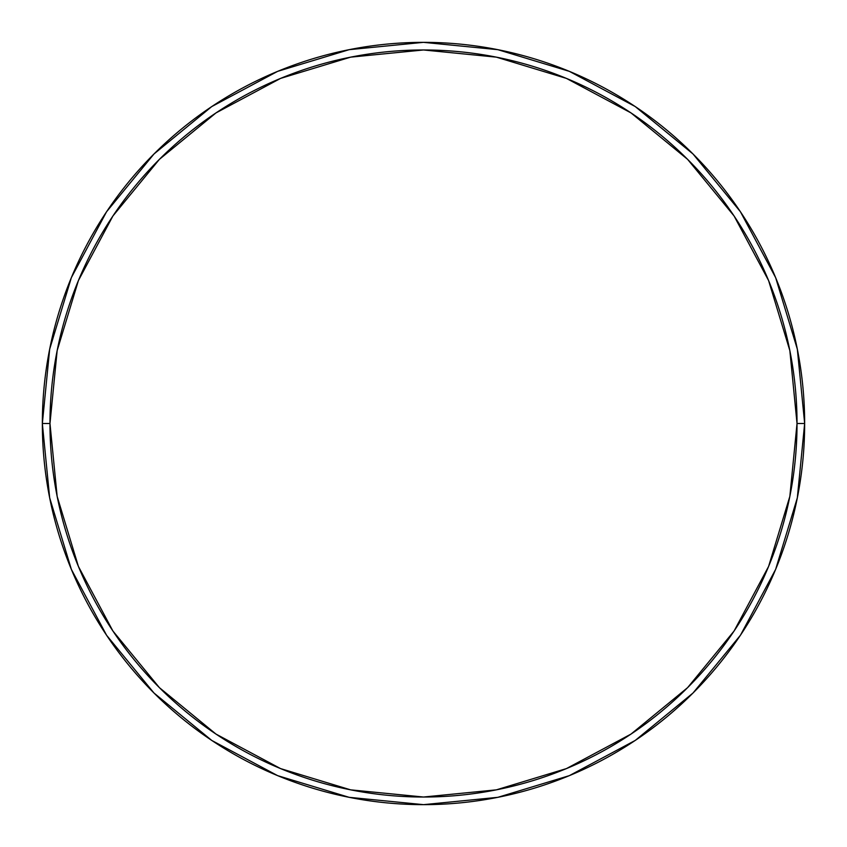 <?xml version="1.0" encoding="UTF-8"?>
<svg xmlns="http://www.w3.org/2000/svg" width="847" height="847" viewBox="0 0 847 847"><rect width="100%" height="100%" fill="white"/><g stroke="black" fill="none" stroke-linecap="round" stroke-linejoin="round"><path stroke-width="1.27" d="M42.35 423.5A381.15 381.15 0 0 0 423.5 804.65A381.15 381.15 0 0 0 804.65 423.5A381.15 381.15 0 0 1 423.5 804.65A381.15 381.15 0 0 1 42.35 423.5A381.15 381.15 0 0 1 423.5 42.35A381.15 381.15 0 0 1 804.65 423.5A381.15 381.15 0 0 0 423.5 42.35A381.15 381.15 0 0 0 42.35 423.5A381.15 381.15 0 0 0 423.5 804.65A381.15 381.15 0 0 0 804.65 423.5L797.027 423.5A373.527 373.527 0 0 1 423.5 797.027A373.527 373.527 0 0 1 49.973 423.5L57.151 496.374L78.411 566.442L112.926 631.026L159.374 687.626L215.974 734.074L280.558 768.589L350.626 789.849L423.5 797.027L496.374 789.849L566.442 768.589L631.026 734.074L687.626 687.626L734.074 631.026L768.589 566.442L789.849 496.374L797.027 423.5L789.849 350.626L768.589 280.558L734.074 215.974L687.626 159.374L631.026 112.926L566.442 78.411L496.374 57.151L423.5 49.973L350.626 57.151L280.558 78.411L215.974 112.926L159.374 159.374L112.926 215.974L78.411 280.558L57.151 350.626L49.973 423.5L42.35 423.5L49.973 423.5A373.527 373.527 0 0 1 423.5 49.973A373.527 373.527 0 0 1 797.027 423.5L804.65 423.5A381.15 381.15 0 0 0 423.5 42.35A381.15 381.15 0 0 0 42.35 423.5A381.15 381.15 0 0 1 423.5 42.35A381.15 381.15 0 0 1 804.65 423.5A381.15 381.15 0 0 1 423.5 804.65A381.15 381.15 0 0 1 42.35 423.5L49.677 349.144L71.36 277.636L106.51 211.845M106.584 211.739L153.985 153.985L211.644 106.658L153.985 153.985L106.584 211.739M211.739 106.584L277.636 71.36L349.144 49.677L423.373 42.35M423.5 42.35L497.856 49.677L569.364 71.36L635.155 106.51M635.261 106.584L693.015 153.985L740.342 211.644L693.015 153.985L635.261 106.584M740.416 211.739L775.64 277.636L797.323 349.144L804.65 423.373M804.65 423.5L797.323 497.856L775.64 569.364L740.49 635.155M740.416 635.261L693.015 693.015L635.356 740.342L693.015 693.015L740.416 635.261M635.261 740.416L569.364 775.64L497.856 797.323L423.627 804.65M423.5 804.65L349.144 797.323L277.636 775.64L211.845 740.49M211.739 740.416L153.985 693.015L106.658 635.356L153.985 693.015L211.739 740.416M106.584 635.261L71.36 569.364L49.677 497.856L42.35 423.627"/></g></svg>
